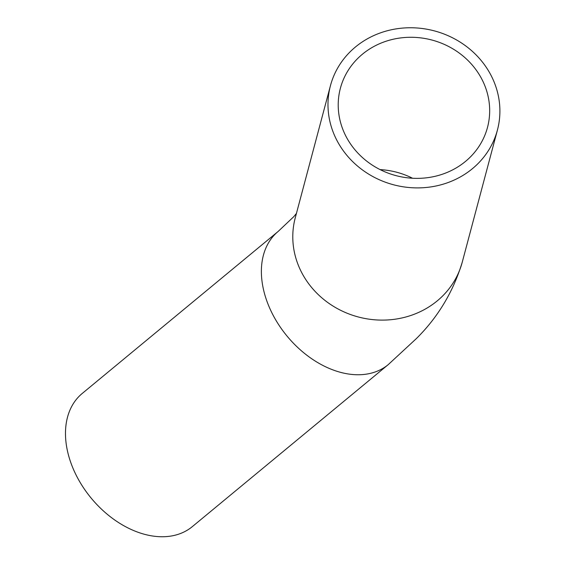 <?xml version="1.0" encoding="UTF-8"?>
<svg xmlns="http://www.w3.org/2000/svg" width="565" height="565" viewBox="0 0 565 565"><rect width="100%" height="100%" fill="white"/><g stroke="black" fill="none" stroke-linecap="round" stroke-linejoin="round"><path stroke-width="0.85" d="M332.785 131.129A86.396 79.609 14.9 0 0 418.043 187.898A86.396 79.609 14.9 0 0 497.426 130.056A86.396 79.609 14.9 0 0 434.421 30.898A86.396 79.609 14.9 0 0 330.461 85.605A86.396 79.609 14.9 0 0 332.785 131.129M342.447 128.354A76.113 70.138 14.9 0 0 417.556 178.371A76.113 70.138 14.9 0 0 487.496 127.408A76.113 70.138 14.9 0 0 431.985 40.051A76.113 70.138 14.9 0 0 340.391 88.246A76.113 70.138 14.9 0 0 342.447 128.354M388.233 364.63A86.396 59.791 50.4 0 1 267.21 302.014A86.396 59.791 50.4 0 1 278.121 231.473L82.222 393.466A86.396 59.791 50.4 0 0 71.31 464.006A86.396 59.791 50.4 0 0 192.333 526.622L388.233 364.63L416.391 338.569C437.953 317.219 453.229 291.78 462.227 262.266A86.396 79.609 14.9 0 1 407.082 316.647A86.396 79.609 14.9 0 1 297.593 263.339A86.396 79.609 14.9 0 1 295.262 217.815L330.461 85.605M412.563 178.25A76.113 70.138 14.9 0 0 380.125 169.613M497.426 130.056L462.227 262.266M278.121 231.473L293.8 216.642L296.427 213.422"/></g></svg>
